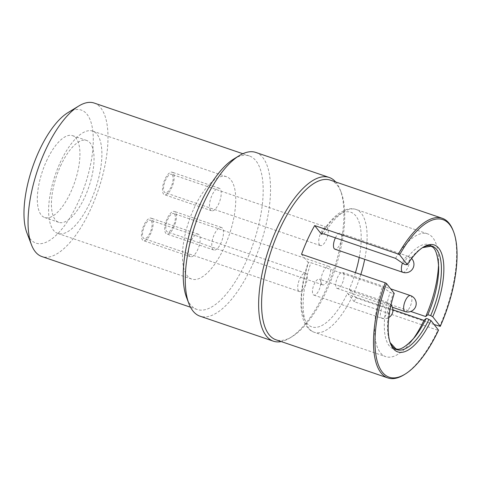 <?xml version="1.0" encoding="UTF-8"?>
<svg xmlns="http://www.w3.org/2000/svg" width="481" height="481" viewBox="0 0 481 481"><rect width="100%" height="100%" fill="white"/><g stroke="black" fill="none" stroke-linecap="round" stroke-linejoin="round"><path stroke-width="0.36" stroke-dasharray="2.4 1.8" d="M392.917 309.8L352.477 296.013C350.12 295.142 348.46 294.198 347.498 293.182A60.546 23.864 -71.2 0 1 309 325.348A60.546 23.864 -71.2 0 1 308.393 263.023C307.84 262.127 308.67 262.019 310.9 262.698L382.377 287.067L390.103 292.358L392.051 293.32L394.228 293.392M60.059 162.891A54.058 21.302 -71.2 0 1 92.695 131.103A54.058 21.302 -71.2 0 1 90.452 201.641A54.058 21.302 -71.2 0 1 57.81 233.429A54.058 21.302 -71.2 0 1 60.059 162.891M193.909 208.52A54.058 21.302 -71.2 0 1 226.545 176.731A54.058 21.302 -71.2 0 1 224.302 247.276A54.058 21.302 -71.2 0 1 191.66 279.064A54.058 21.302 -71.2 0 1 193.909 208.52M60.576 165.903A43.248 17.045 -71.2 0 1 86.688 140.476A43.248 17.045 -71.2 0 1 84.89 196.909A43.248 17.045 -71.2 0 1 58.778 222.336A43.248 17.045 -71.2 0 1 60.576 165.903M46.471 161.093A43.248 17.045 -71.2 0 1 72.583 135.666A43.248 17.045 -71.2 0 1 70.785 192.099A43.248 17.045 -71.2 0 1 44.673 217.532A43.248 17.045 -71.2 0 1 46.471 161.093M94.198 103.054A81.085 31.956 -71.2 0 1 90.825 208.868A81.085 31.956 -71.2 0 1 41.865 256.553M67.869 112.674A70.274 27.694 -71.2 0 1 92.797 130.958A70.274 27.694 -71.2 0 1 78.379 201.786A70.274 27.694 -71.2 0 1 26.9 232.852M233.874 158.952A81.085 31.956 -71.2 0 1 249.374 155.958A81.085 31.956 -71.2 0 1 246.007 261.772A81.085 31.956 -71.2 0 1 197.048 309.451A81.085 31.956 -71.2 0 1 186.604 297.619M255.82 152.441A86.49 34.085 -71.2 0 1 252.224 265.314A86.49 34.085 -71.2 0 1 200.006 316.173M335.648 181.944A86.49 34.085 -71.2 0 1 340.32 190.079A86.49 34.085 -71.2 0 1 325.583 290.32A86.49 34.085 -71.2 0 1 289.893 337.987A86.49 34.085 -71.2 0 1 281.229 341.576M330.363 180.141A84.331 33.237 -71.2 0 1 341.221 192.448A84.331 33.237 -71.2 0 1 326.858 290.187A84.331 33.237 -71.2 0 1 292.057 336.664A84.331 33.237 -71.2 0 1 275.944 339.778M434.096 324.525L355.94 297.883A84.331 33.237 -71.2 0 1 355.074 299.807A84.331 33.237 -71.2 0 1 354.19 301.707L437.89 330.243A84.331 33.237 -71.2 0 1 403.98 374.813M335.395 237.861A8.436 3.325 -71.2 0 1 340.35 233.201A8.436 3.325 -71.2 0 1 341.047 233.718A8.436 3.325 -71.2 0 1 340.41 243.248A8.436 3.325 -71.2 0 1 334.908 249.164M320.015 279.653A8.436 3.325 -71.2 0 1 319.378 289.183A8.436 3.325 -71.2 0 1 313.877 295.1A8.436 3.325 -71.2 0 1 313.179 294.582A8.436 3.325 -71.2 0 1 313.816 285.053A8.436 3.325 -71.2 0 1 319.318 279.136A8.436 3.325 -71.2 0 1 320.015 279.653M343.296 272.961A8.436 3.325 -71.2 0 1 342.658 282.491A8.436 3.325 -71.2 0 1 337.157 288.408A8.436 3.325 -71.2 0 1 336.459 287.891A8.436 3.325 -71.2 0 1 337.097 278.361A8.436 3.325 -71.2 0 1 342.598 272.444A8.436 3.325 -71.2 0 1 343.296 272.961M220.184 188.973A11.893 4.69 108.8 0 0 219.204 188.245A11.893 4.69 108.8 0 0 211.442 196.591A11.893 4.69 108.8 0 0 210.546 210.029A11.893 4.69 108.8 0 0 211.526 210.756A11.893 4.69 108.8 0 0 219.288 202.411A11.893 4.69 108.8 0 0 220.184 188.973M173.16 172.944A11.893 4.69 108.8 0 0 172.18 172.216A11.893 4.69 108.8 0 0 164.418 180.561A11.893 4.69 108.8 0 0 163.522 193.999A11.893 4.69 108.8 0 0 164.502 194.727A11.893 4.69 108.8 0 0 172.258 186.381A11.893 4.69 108.8 0 0 173.16 172.944M319.576 244.985A9.728 3.836 -71.2 0 1 320.31 233.988A9.728 3.836 -71.2 0 1 326.659 227.164A9.728 3.836 -71.2 0 1 327.465 227.76A9.728 3.836 -71.2 0 1 326.725 238.756A9.728 3.836 -71.2 0 1 320.382 245.581A9.728 3.836 -71.2 0 1 319.576 244.985M172.282 174.856A9.728 3.836 108.8 0 0 171.483 174.26A9.728 3.836 108.8 0 0 165.133 181.09A9.728 3.836 108.8 0 0 164.4 192.087A9.728 3.836 108.8 0 0 165.199 192.683A9.728 3.836 108.8 0 0 171.549 185.852A9.728 3.836 108.8 0 0 172.282 174.856M222.432 228.222A11.893 4.69 108.8 0 0 221.452 227.489A11.893 4.69 108.8 0 0 213.69 235.834A11.893 4.69 108.8 0 0 212.794 249.272A11.893 4.69 108.8 0 0 213.774 250.006A11.893 4.69 108.8 0 0 221.537 241.66A11.893 4.69 108.8 0 0 222.432 228.222M175.409 212.187A11.893 4.69 108.8 0 0 174.429 211.46A11.893 4.69 108.8 0 0 166.666 219.805A11.893 4.69 108.8 0 0 165.771 233.243A11.893 4.69 108.8 0 0 166.751 233.97A11.893 4.69 108.8 0 0 174.513 225.625A11.893 4.69 108.8 0 0 175.409 212.187M321.825 284.229A9.728 3.836 -71.2 0 1 322.559 273.238A9.728 3.836 -71.2 0 1 328.908 266.408A9.728 3.836 -71.2 0 1 329.713 267.003A9.728 3.836 -71.2 0 1 328.974 278A9.728 3.836 -71.2 0 1 322.631 284.83A9.728 3.836 -71.2 0 1 321.825 284.229M174.531 214.105A9.728 3.836 108.8 0 0 173.731 213.504A9.728 3.836 108.8 0 0 167.382 220.334A9.728 3.836 108.8 0 0 166.648 231.331A9.728 3.836 108.8 0 0 167.448 231.926A9.728 3.836 108.8 0 0 173.797 225.096A9.728 3.836 108.8 0 0 174.531 214.105M199.152 234.914A11.893 4.69 108.8 0 0 198.172 234.181A11.893 4.69 108.8 0 0 190.41 242.526A11.893 4.69 108.8 0 0 189.514 255.964A11.893 4.69 108.8 0 0 190.494 256.698A11.893 4.69 108.8 0 0 198.256 248.346A11.893 4.69 108.8 0 0 199.152 234.914M152.128 218.879A11.893 4.69 108.8 0 0 151.148 218.152A11.893 4.69 108.8 0 0 143.386 226.497A11.893 4.69 108.8 0 0 142.49 239.935A11.893 4.69 108.8 0 0 143.47 240.662A11.893 4.69 108.8 0 0 151.232 232.317A11.893 4.69 108.8 0 0 152.128 218.879M298.545 290.921A9.728 3.836 -71.2 0 1 299.278 279.93A9.728 3.836 -71.2 0 1 305.627 273.1A9.728 3.836 -71.2 0 1 306.433 273.695A9.728 3.836 -71.2 0 1 305.694 284.692A9.728 3.836 -71.2 0 1 299.35 291.522A9.728 3.836 -71.2 0 1 298.545 290.921M151.25 220.797A9.728 3.836 108.8 0 0 150.451 220.196A9.728 3.836 108.8 0 0 144.102 227.026A9.728 3.836 108.8 0 0 143.368 238.023A9.728 3.836 108.8 0 0 144.168 238.618A9.728 3.836 108.8 0 0 150.517 231.788A9.728 3.836 108.8 0 0 151.25 220.797M347.498 293.182L354.19 301.707M437.89 330.243L438.528 330.176M301.533 254.269L308.207 262.494C303.114 277.874 300.709 292.003 300.974 304.888C301.274 313.895 303.012 320.845 306.199 325.739C308.387 329.022 311.051 331.199 314.195 332.257A64.869 25.565 -71.2 0 1 310.9 262.698M355.94 297.883L349.254 289.352C350.216 290.368 351.876 291.312 354.232 292.183L410.774 311.46M453.138 230.603A84.331 33.237 -71.2 0 1 439.646 326.413M412.794 339.514A64.869 25.565 -71.2 0 1 410.564 342.466A64.869 25.565 -71.2 0 1 385.672 356.625A64.869 25.565 -71.2 0 1 382.377 287.067M395.52 258.357A64.869 25.565 -71.2 0 1 427.537 233.826A64.869 25.565 -71.2 0 1 438.594 260.239A64.869 25.565 -71.2 0 1 438.558 263.937M406.343 264.821A54.69 21.555 -71.2 0 1 421.645 248.154A54.69 21.555 -71.2 0 1 422.528 247.637M390.512 343.644L390.139 342.61A54.69 21.555 -71.2 0 1 389.76 341.678A54.69 21.555 -71.2 0 1 393.193 293.53M402.807 272.312A8.436 3.325 108.8 0 0 407.9 267.352A8.436 3.325 108.8 0 0 408.946 256.866A8.436 3.325 108.8 0 0 408.249 256.349A8.436 3.325 108.8 0 0 403.156 261.309A8.436 3.325 108.8 0 0 402.441 263.089M381.078 317.731A8.436 3.325 108.8 0 0 381.776 318.248A8.436 3.325 108.8 0 0 386.868 313.287A8.436 3.325 108.8 0 0 387.914 302.802A8.436 3.325 108.8 0 0 387.217 302.284A8.436 3.325 108.8 0 0 382.13 307.245A8.436 3.325 108.8 0 0 381.078 317.731M405.056 311.556A8.436 3.325 108.8 0 0 410.149 306.601A8.436 3.325 108.8 0 0 411.195 296.11A8.436 3.325 108.8 0 0 410.497 295.593M410.564 342.466L414.856 337.043A55.141 21.729 -71.2 0 1 387.818 343.681A55.141 21.729 -71.2 0 1 390.103 292.358M352.477 296.013A64.869 25.565 -71.2 0 1 314.195 332.257L385.672 356.625M322.017 233.544A60.546 23.864 -71.2 0 1 353 213.287A60.546 23.864 -71.2 0 1 359.223 257.455M355.447 272.649A60.546 23.864 -71.2 0 1 349.254 289.352M324.044 233.988A64.869 25.565 -71.2 0 1 356.06 209.457A64.869 25.565 -71.2 0 1 364.694 259.319M360.828 274.483A64.869 25.565 -71.2 0 1 354.232 292.183M403.252 263.648A55.141 21.729 -71.2 0 1 438.684 267.153L438.594 260.239M422.516 247.649L423.436 247.054M226.545 176.731L92.695 131.103M86.688 140.476L72.583 135.666M197.048 309.451L190.524 307.227M292.057 336.664L289.893 337.987M313.877 295.1L381.776 318.248A8.436 8.436 0 0 0 388.81 317.514M337.157 288.408L392.364 307.233M219.204 188.245L172.18 172.216M326.659 227.164L171.483 174.26M221.452 227.489L174.429 211.46M328.908 266.408L173.731 213.504M198.172 234.181L151.148 218.152M305.627 273.1L150.451 220.196M299.35 291.522L144.168 238.618M190.494 256.698L143.47 240.662M322.631 284.83L167.448 231.926M213.774 250.006L166.751 233.97M320.382 245.581L165.199 192.683M211.526 210.756L164.502 194.727M342.598 272.444L390.644 288.828M391.029 304.936A8.436 8.436 0 0 0 387.217 302.284L319.318 279.136M411.628 258.507A8.436 8.436 0 0 0 408.249 256.349L340.35 233.201M341.221 192.448L340.32 190.079M249.374 155.958L242.851 153.734M58.778 222.336L44.673 217.532M191.66 279.064L57.81 233.429M427.537 233.826L356.06 209.457C353.012 208.405 349.651 208.471 345.977 209.656L339.117 213.227C332.978 217.592 327.062 224.429 321.368 233.736"/><path stroke-width="0.72" d="M410.774 311.46L425.709 316.552L427.856 314.724L430.687 315.572L432.75 316.751L440.277 326.346L434.096 324.525M392.917 309.8L423.953 320.376L426.106 318.554L427.429 318.723L431 320.574L438.528 330.176A83.249 32.81 -71.2 0 1 405.062 374.152L403.98 374.813A84.331 33.237 -71.2 0 1 387.86 377.928A84.331 33.237 -71.2 0 1 385.233 282.804L301.533 254.269A84.331 33.237 -71.2 0 1 307.66 239.346A84.331 33.237 -71.2 0 1 314.676 225.559L398.376 254.088L399.627 254.81L407.371 264.682L405.194 264.604L403.252 263.648L395.52 258.357L324.044 233.988L321.374 233.736L321.542 234.313A60.546 23.864 -71.2 0 1 322.017 233.544M190.524 307.227L41.865 256.553A81.085 31.956 -71.2 0 1 31.427 244.715A81.085 31.956 -71.2 0 1 45.238 150.739A81.085 31.956 -71.2 0 1 78.698 106.048A81.085 31.956 -71.2 0 1 94.198 103.054L242.851 153.734M31.427 244.715L26.9 232.852A70.274 27.694 -71.2 0 1 38.871 151.407A70.274 27.694 -71.2 0 1 67.869 112.674L78.698 106.048M281.229 341.576A86.49 34.085 -71.2 0 1 273.364 341.179L200.006 316.173A86.49 34.085 -71.2 0 1 188.865 303.547L186.604 297.619A81.085 31.956 -71.2 0 1 200.415 203.637A81.085 31.956 -71.2 0 1 233.874 158.952L239.291 155.634A86.49 34.085 -71.2 0 1 255.82 152.441L329.178 177.453A86.49 34.085 -71.2 0 1 335.648 181.944M188.865 303.547A86.49 34.085 -71.2 0 1 203.601 203.307A86.49 34.085 -71.2 0 1 239.291 155.634M273.364 341.179A86.49 34.085 -71.2 0 1 276.96 228.313A86.49 34.085 -71.2 0 1 329.178 177.453M387.86 377.928L275.944 339.778A84.331 33.237 -71.2 0 1 279.443 229.732A84.331 33.237 -71.2 0 1 330.363 180.141L442.279 218.29A84.331 33.237 -71.2 0 1 453.138 230.603L453.595 231.788A83.249 32.81 -71.2 0 1 440.277 326.346M402.441 263.089A8.436 3.325 108.8 0 0 402.11 271.795A8.436 3.325 108.8 0 0 402.807 272.312L334.908 249.164A8.436 3.325 -71.2 0 1 334.211 248.647A8.436 3.325 -71.2 0 1 335.395 237.861M314.676 225.559L321.542 234.313M431 320.574A56.481 22.258 -71.2 0 1 390.512 343.644A56.481 22.258 -71.2 0 1 394.228 293.392L386.483 283.519L385.233 282.804M398.376 254.088A84.331 33.237 -71.2 0 1 442.279 218.29M405.062 374.152A83.249 32.81 -71.2 0 1 386.483 283.519M423.953 320.376A64.869 25.565 -71.2 0 1 412.794 339.514M438.558 263.937A64.869 25.565 -71.2 0 1 425.709 316.552M407.371 264.682A56.481 22.258 -71.2 0 1 423.436 247.054A56.481 22.258 -71.2 0 1 443.38 260.997A56.481 22.258 -71.2 0 1 432.75 316.751M399.627 254.81A83.249 32.81 -71.2 0 1 453.595 231.788M422.528 247.637A54.69 21.555 -71.2 0 1 441.035 262.277A54.69 21.555 -71.2 0 1 430.687 315.572M428.938 319.402A54.69 21.555 -71.2 0 1 390.145 342.628L395.677 348.611C399.44 350.914 405.838 347.054 414.856 337.043A55.141 21.729 -71.2 0 0 426.106 318.554M404.359 311.039A8.436 3.325 108.8 0 0 405.056 311.556A8.436 8.436 0 0 0 415.758 306.295A8.436 8.436 0 0 0 410.497 295.593A8.436 3.325 108.8 0 0 405.411 300.553A8.436 3.325 108.8 0 0 404.359 311.039M359.223 257.455A60.546 23.864 -71.2 0 1 355.447 272.649M364.694 259.319A64.869 25.565 -71.2 0 1 360.828 274.483M422.516 247.649L430.561 246.284C434.95 246.759 437.656 253.715 438.684 267.153A55.141 21.729 -71.2 0 1 427.856 314.724M392.364 307.233L405.056 311.556M390.644 288.828L410.497 295.593M388.81 317.514A8.436 8.436 0 0 0 391.029 304.936M402.807 272.312A8.436 8.436 0 0 0 411.628 258.507"/></g></svg>

